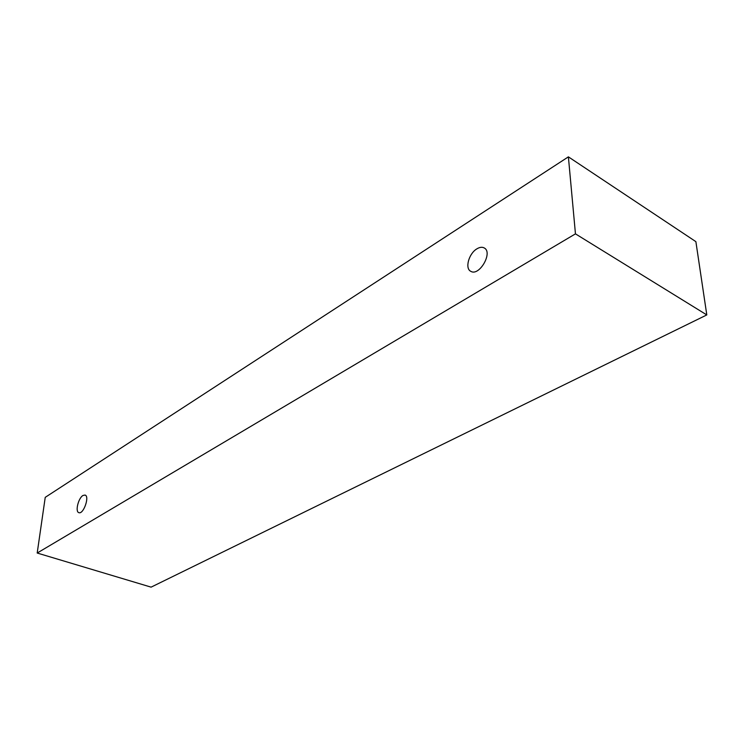 <?xml version="1.0" encoding="UTF-8"?>
<svg xmlns="http://www.w3.org/2000/svg" width="744" height="744" viewBox="0 0 744 744"><rect width="100%" height="100%" fill="white"/><g stroke="black" fill="none" stroke-linecap="round" stroke-linejoin="round"><path stroke-width="1.12" d="M83.002 495.467L85.039 495.058C89.922 496.183 83.458 514.653 78.873 512.663C74.977 511.853 78.325 498.024 83.002 495.467M151.097 587.146L706.8 314.926L695.882 241.651L568.388 156.854L45.235 497.345L37.2 553.034L151.097 587.146M476.885 248.849C479.703 247.148 482.14 246.841 484.195 247.929C493.309 252.365 479.173 276.805 470.738 271.29C464.702 268.491 468.841 253.49 476.885 248.849M37.2 553.034L575.456 233.858L568.388 156.854M575.456 233.858L706.8 314.926"/></g></svg>
